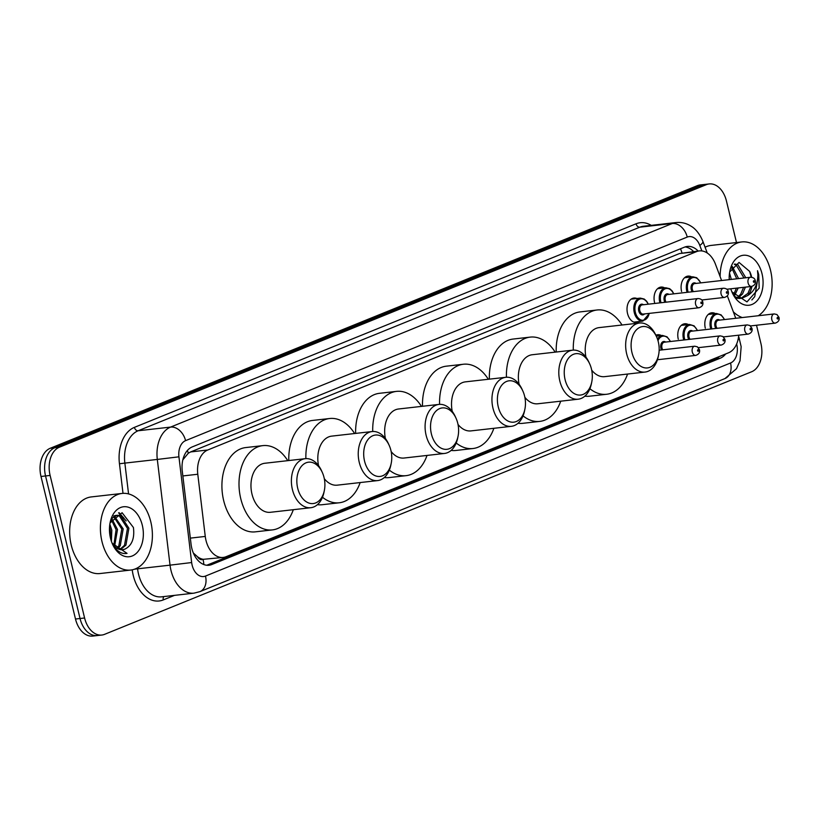 <?xml version="1.0" encoding="UTF-8"?>
<svg xmlns="http://www.w3.org/2000/svg" width="820" height="820" viewBox="0 0 820 820"><rect width="100%" height="100%" fill="white"/><g stroke="black" fill="none" stroke-linecap="round" stroke-linejoin="round"><path stroke-width="1.23" d="M639.497 321.481A12.341 8.251 -96.5 0 1 636.73 322.567A12.341 8.251 -96.5 0 1 627.525 313.476A12.341 8.251 -96.5 0 1 633.952 298.049A12.341 8.251 -96.5 0 1 636.894 298.49M654.565 302.508A12.341 8.251 -96.5 0 1 660.981 287.082A12.341 8.251 -96.5 0 1 664.682 287.892M681.594 291.541A12.341 8.251 -96.5 0 1 688.011 276.104A12.341 8.251 -96.5 0 1 691.721 276.924M658.614 354.814A20.818 13.93 -96.5 0 1 645.627 367.944A20.818 13.93 -96.5 0 1 631.964 352.569A20.818 13.93 -96.5 0 1 638.585 328.061A20.818 13.93 -96.5 0 1 656.574 336.815A20.818 13.93 -96.5 0 1 658.306 341.878A20.818 13.93 -96.5 0 1 658.614 354.814L658.265 356.546A24.672 16.513 -96.5 0 1 645.063 372.065A24.672 16.513 -96.5 0 1 626.675 353.881A24.672 16.513 -96.5 0 1 639.508 323.029A24.672 16.513 -96.5 0 1 655.846 335.206A12.341 8.251 -96.5 0 1 657.671 334.734A12.341 8.251 -96.5 0 1 661.371 335.544M678.284 339.193A12.341 8.251 -96.5 0 1 684.7 323.767A12.341 8.251 -96.5 0 1 688.4 324.577M705.313 328.226A12.341 8.251 -96.5 0 1 711.739 312.789A12.341 8.251 -96.5 0 1 715.44 313.609M721.59 280.522L715.45 264.173A23.134 15.477 83.5 0 0 699.368 250.91A23.134 15.477 83.5 0 0 696.58 251.617L207.747 449.995A23.134 15.477 83.5 0 0 197.784 474.247L205.266 536.434A23.134 15.477 83.5 0 0 205.984 540.39A23.134 15.477 83.5 0 0 223.224 557.436A23.134 15.477 83.5 0 0 226.012 556.729L728.611 352.764A23.134 15.477 83.5 0 0 738.717 335.175M193.346 553.008L197.466 556.708A7.708 5.156 83.5 0 0 203.052 559.414A23.134 16.902 67.9 0 1 203.832 564.549M203.052 559.414L203.319 559.312A23.134 15.477 -96.5 0 1 197.466 556.708M699.368 250.91L679.462 253.554L190.629 451.933L188.303 453.214L182.86 459.815M203.319 559.312L223.224 557.436M735.765 318.293L727.35 295.866M698.158 251.043A23.134 15.477 83.5 0 0 687.303 246.43A23.134 15.477 83.5 0 0 684.526 247.138L192.239 446.91A23.134 15.477 83.5 0 0 182.276 471.172L191.07 544.244A23.134 15.477 83.5 0 0 191.777 548.201A23.134 15.477 83.5 0 0 209.028 565.246A23.134 15.477 83.5 0 0 211.806 564.529L720.268 358.196A23.134 15.477 83.5 0 0 725.679 353.953M719.058 356.638A23.134 15.477 -96.5 0 1 715.716 358.709L207.255 565.052A23.134 15.477 -96.5 0 1 206.722 565.246M756.511 325.253L760.929 343.529A23.134 15.477 -96.5 0 1 751.673 371.737L104.622 634.321A23.134 15.477 -96.5 0 1 101.844 635.039A23.134 15.477 -96.5 0 1 84.593 617.993L50.112 475.436A23.134 15.477 -96.5 0 1 59.358 447.228L706.409 184.643A23.134 15.477 -96.5 0 1 709.197 183.936A23.134 15.477 -96.5 0 1 726.438 200.982L736.493 242.546M101.844 635.039L92.732 636.064A23.134 15.477 -96.5 0 1 75.491 619.018L41 476.471L45.551 475.959A23.134 15.477 -96.5 0 1 54.807 447.74L701.858 185.166A23.134 15.477 -96.5 0 1 704.646 184.449A23.134 15.477 -96.5 0 0 701.858 185.166L54.807 447.74A23.134 15.477 -96.5 0 0 45.551 475.959L80.042 618.505L45.551 475.959L50.112 475.436M97.283 635.551A23.134 15.477 -96.5 0 1 80.042 618.505A23.134 15.477 -96.5 0 0 97.283 635.551M685.059 246.943A23.134 15.477 -96.5 0 1 693.597 251.555M41 476.471A23.134 15.477 -96.5 0 1 50.256 448.263L697.307 185.679A23.134 15.477 -96.5 0 1 700.085 184.961L709.197 183.936M150.798 521.848A38.55 25.799 -96.5 0 1 130.739 570.054A38.55 25.799 -96.5 0 1 102.008 541.651A38.55 25.799 -96.5 0 1 122.067 493.435A38.55 25.799 -96.5 0 1 150.798 521.848M130.739 570.054L99.999 573.539A38.55 25.799 -96.5 0 1 71.258 545.126A38.55 25.799 -96.5 0 1 91.317 496.92L122.067 493.435M110.495 538.207A25.143 16.82 -96.5 0 1 110.116 522.586A25.143 16.82 -96.5 0 1 125.808 506.729A25.143 16.82 -96.5 0 1 142.311 525.292A25.143 16.82 -96.5 0 1 134.316 554.894A25.143 16.82 -96.5 0 1 112.586 544.316A25.143 16.82 -96.5 0 1 110.495 538.207M122.59 549.718L124.773 549.174C131.887 545.659 134.767 538.432 133.414 527.496L122.098 512.726L110.126 522.873M119.792 549.513L124.517 545.279L127.469 528.398L119.392 515.995L116.44 515.37M115.722 515.411L113.693 515.985M120.499 549.656L125.942 545.115L128.894 528.234L120.806 515.831L117.147 515.247L112.094 518.189M116.881 548.231L118.828 545.925L121.78 529.043L113.713 516.651M117.629 548.662L120.253 545.761L123.195 528.88L114.38 516.2M113.816 545.464L116.081 529.689L111.325 519.654M114.605 546.345L117.506 529.525L111.838 518.64M110.587 538.596L110.392 530.335L109.531 527.045M111.407 541.364L111.807 530.171L109.839 524.185M124.773 549.174A17.435 11.665 -96.5 0 1 122.672 549.707A17.435 11.665 -96.5 0 1 111.838 542.522M112.217 543.486L115.907 549C119.361 552.629 123.072 554.095 127.038 553.377L112.207 543.291M126.198 520.936L119.177 512.715M123.594 517.676L118.562 512.848M324.043 477.527A20.818 13.93 -96.5 0 1 324.351 490.462A20.818 13.93 -96.5 0 1 311.364 503.582A20.818 13.93 -96.5 0 1 297.701 488.218A20.818 13.93 -96.5 0 1 304.322 463.71A20.818 13.93 -96.5 0 1 322.321 472.463A20.818 13.93 -96.5 0 1 324.043 477.527M324.351 490.462L324.002 492.184A24.672 16.513 -96.5 0 1 310.8 507.713A24.672 16.513 -96.5 0 1 292.412 489.53A24.672 16.513 -96.5 0 1 305.245 458.677A24.672 16.513 -96.5 0 1 321.594 470.854L322.321 472.463M305.245 458.677L264.819 463.259A24.672 16.513 83.5 0 0 251.986 494.111A24.672 16.513 83.5 0 0 270.374 512.295L310.8 507.713M293.304 509.691A42.414 28.382 -96.5 0 1 272.373 529.915A42.414 28.382 -96.5 0 1 240.762 498.662A42.414 28.382 -96.5 0 1 262.82 445.629A42.414 28.382 -96.5 0 1 287.758 460.655M272.373 529.915L255.286 531.852A42.414 28.382 -96.5 0 1 223.675 500.6A42.414 28.382 -96.5 0 1 245.744 447.566L262.82 445.629M390.904 450.395A20.818 13.93 -96.5 0 1 391.212 463.331A20.818 13.93 -96.5 0 1 378.215 476.461A20.818 13.93 -96.5 0 1 364.551 461.086A20.818 13.93 -96.5 0 1 371.173 436.578A20.818 13.93 -96.5 0 1 389.172 445.332A20.818 13.93 -96.5 0 1 390.904 450.395M391.212 463.331L390.853 465.063A24.672 16.513 -96.5 0 1 377.651 480.581A24.672 16.513 -96.5 0 1 359.262 462.398A24.672 16.513 -96.5 0 1 372.095 431.545A24.672 16.513 -96.5 0 1 388.444 443.722L389.172 445.332M324.3 478.665A24.672 16.513 83.5 0 0 337.225 485.163L377.651 480.581M360.164 482.57A42.414 28.382 -96.5 0 1 339.224 502.783A42.414 28.382 -96.5 0 1 322.496 497.248M339.224 502.783L322.137 504.72A42.414 28.382 -96.5 0 1 317.432 504.669M372.095 431.545L331.669 436.127A24.672 16.513 83.5 0 0 318.539 465.647M305.88 458.626A42.414 28.382 -96.5 0 1 329.681 418.507A42.414 28.382 -96.5 0 1 354.609 433.534M288.794 460.543A42.414 28.382 -96.5 0 1 312.594 420.434L329.681 418.507M457.755 423.263A20.818 13.93 -96.5 0 1 458.062 436.199A20.818 13.93 -96.5 0 1 445.065 449.329A20.818 13.93 -96.5 0 1 431.402 433.964A20.818 13.93 -96.5 0 1 438.023 409.446A20.818 13.93 -96.5 0 1 456.022 418.2A20.818 13.93 -96.5 0 1 457.755 423.263M458.062 436.199L457.714 437.931A24.672 16.513 -96.5 0 1 444.512 453.45A24.672 16.513 -96.5 0 1 426.113 435.276A24.672 16.513 -96.5 0 1 438.956 404.414A24.672 16.513 -96.5 0 1 455.295 416.601L456.022 418.2M391.15 451.543A24.672 16.513 83.5 0 0 404.075 458.031L444.512 453.45M427.015 455.438A42.414 28.382 -96.5 0 1 406.074 475.661A42.414 28.382 -96.5 0 1 389.346 470.116M406.074 475.661L388.998 477.588A42.414 28.382 -96.5 0 1 384.283 477.537M438.956 404.414L398.53 408.995A24.672 16.513 83.5 0 0 385.39 438.515M372.731 431.494A42.414 28.382 -96.5 0 1 396.531 391.376A42.414 28.382 -96.5 0 1 421.459 406.402M355.644 433.411A42.414 28.382 -96.5 0 1 379.445 393.313L396.531 391.376M524.605 396.142A20.818 13.93 -96.5 0 1 524.913 409.077A20.818 13.93 -96.5 0 1 511.926 422.197A20.818 13.93 -96.5 0 1 498.252 406.833A20.818 13.93 -96.5 0 1 504.884 382.325A20.818 13.93 -96.5 0 1 522.873 391.068A20.818 13.93 -96.5 0 1 524.605 396.142M524.913 409.077L524.564 410.799A24.672 16.513 -96.5 0 1 511.362 426.328A24.672 16.513 -96.5 0 1 492.963 408.145A24.672 16.513 -96.5 0 1 505.807 377.292A24.672 16.513 -96.5 0 1 522.145 389.469L522.873 391.068M458.001 424.411A24.672 16.513 83.5 0 0 470.936 430.9L511.362 426.328M493.865 428.306A42.414 28.382 -96.5 0 1 472.925 448.53A42.414 28.382 -96.5 0 1 456.197 442.995M472.925 448.53L455.848 450.467A42.414 28.382 -96.5 0 1 451.133 450.416M505.807 377.292L465.381 381.864A24.672 16.513 83.5 0 0 452.24 411.384M439.581 404.362A42.414 28.382 -96.5 0 1 463.382 364.244A42.414 28.382 -96.5 0 1 488.31 379.27M422.505 406.279A42.414 28.382 -96.5 0 1 446.295 366.181L463.382 364.244M591.456 369.01A20.818 13.93 -96.5 0 1 591.763 381.946A20.818 13.93 -96.5 0 1 578.776 395.066A20.818 13.93 -96.5 0 1 565.103 379.701A20.818 13.93 -96.5 0 1 571.735 355.193A20.818 13.93 -96.5 0 1 589.723 363.947A20.818 13.93 -96.5 0 1 591.456 369.01M591.763 381.946L591.415 383.668A24.672 16.513 -96.5 0 1 578.213 399.196A24.672 16.513 -96.5 0 1 559.824 381.013A24.672 16.513 -96.5 0 1 572.657 350.16A24.672 16.513 -96.5 0 1 588.996 362.337L589.723 363.947M524.861 397.28A24.672 16.513 83.5 0 0 537.787 403.778L578.213 399.196M560.716 401.175A42.414 28.382 -96.5 0 1 539.785 421.398A42.414 28.382 -96.5 0 1 523.047 415.863M539.785 421.398L522.699 423.335A42.414 28.382 -96.5 0 1 517.984 423.284M572.657 350.16L532.231 354.742A24.672 16.513 83.5 0 0 519.091 384.262M506.432 377.231A42.414 28.382 -96.5 0 1 530.232 337.112A42.414 28.382 -96.5 0 1 555.16 352.139M489.355 379.147A42.414 28.382 -96.5 0 1 513.156 339.049L530.232 337.112M591.712 370.148A24.672 16.513 83.5 0 0 604.637 376.646L645.063 372.065M627.566 374.053A42.414 28.382 -96.5 0 1 606.636 394.266A42.414 28.382 -96.5 0 1 589.908 388.731M606.636 394.266L589.549 396.203A42.414 28.382 -96.5 0 1 584.834 396.152M639.508 323.029L599.082 327.611A24.672 16.513 83.5 0 0 585.951 357.13M573.293 350.109A42.414 28.382 -96.5 0 1 597.083 309.991A42.414 28.382 -96.5 0 1 622.021 325.007M556.206 352.026A42.414 28.382 -96.5 0 1 580.006 311.918L597.083 309.991M720.134 276.647A38.55 25.799 -96.5 0 1 741.793 241.941A38.55 25.799 -96.5 0 1 770.533 270.354A38.55 25.799 -96.5 0 1 758.264 315.741M742.243 317.555A38.55 25.799 -96.5 0 1 733.336 311.825M743.996 277.98L736.053 264.85L734.31 264.317M745.8 277.775L737.856 264.645L734.689 264.019M736.76 278.8L731.583 267.556M738.574 278.595L732.311 266.449M729.533 279.62L729.175 277.734M731.337 279.415L729.513 273.08M736.626 298.265L740.009 298.49M740.911 298.347L747.912 293.375L750.853 286.518M751.233 277.221L749.644 271.41L739.035 262.441L729.739 271.943M749.644 271.41A17.435 11.665 -96.5 0 1 751.468 276.422A17.435 11.665 -96.5 0 1 751.653 277.273M751.878 286.395A17.435 11.665 -96.5 0 1 747.573 295.61L741.823 298.285L737.477 297.783L734.986 296.573M737.19 297.68L740.675 294.195L743.617 287.338M738.133 297.988L742.479 293.99L745.431 287.133M733.613 294.769L736.391 288.158M734.433 295.887L738.195 287.953M729.216 279.661A25.143 16.82 -96.5 0 1 729.851 271.092A25.143 16.82 -96.5 0 1 745.534 255.245A25.143 16.82 -96.5 0 1 762.036 273.798A25.143 16.82 -96.5 0 1 754.041 303.4A25.143 16.82 -96.5 0 1 732.311 292.832A25.143 16.82 -96.5 0 1 730.784 288.794M731.87 291.807L746.979 301.904L759.187 288.117L758.736 274.618L757.516 270.692L757.844 274.843C757.762 284.478 754.338 291.407 747.573 295.61M705.077 247.22A38.55 25.799 -96.5 0 1 711.043 245.426L741.793 241.941M751.858 299.956L754.718 296.656L758.531 274.638L757.516 270.692M190.332 538.125L205.266 536.434M187.39 450.477A23.134 16.902 67.9 0 1 188.303 453.214M680.487 248.778A23.134 16.902 67.9 0 1 681.963 252.878M717.5 357.274A23.134 16.902 67.9 0 1 717.51 357.786M182.85 475.938L197.784 474.247M190.629 451.933L207.747 449.995M679.462 253.554L696.58 251.617M207.255 565.052L211.806 564.529M701.869 250.93L699.808 245.446A15.426 10.322 83.5 0 0 687.232 237.072L185.576 440.647A15.426 10.322 83.5 0 0 178.934 456.822L191.654 562.54A15.426 10.322 83.5 0 0 192.136 565.175A15.426 10.322 83.5 0 0 205.482 576.07L730.548 362.993A15.426 10.322 83.5 0 0 736.708 344.185A15.426 10.322 83.5 0 0 736.657 343.969M193.981 593.157A30.842 20.643 -96.5 0 1 170.99 570.433A30.842 20.643 -96.5 0 1 170.037 565.154L137.575 568.824A30.842 20.643 83.5 0 0 138.529 574.102A30.842 20.643 83.5 0 0 161.519 596.837L193.981 593.157L199.895 591.65A15.426 11.265 -112.1 0 0 205.482 576.07M199.895 591.65L724.952 378.573L736.493 368.703L740.019 360.779L741.157 346.665L738.994 337.532A15.426 4.028 159.4 0 1 737.979 339.931M174.516 595.361L163.282 599.912A3.854 2.819 67.9 0 1 163.908 596.56M163.282 599.912A34.696 23.216 -96.5 0 1 133.24 575.414A34.696 23.216 -96.5 0 1 132.215 569.828M123.01 493.353L119.453 463.761A34.696 23.216 -96.5 0 1 134.398 427.374L636.053 223.798A34.696 23.216 -96.5 0 1 651.234 225.367M59.358 447.228L50.256 448.263M84.593 617.993L75.491 619.018M706.409 184.643L697.307 185.679M191.654 562.54L170.037 565.154L157.307 459.436L124.855 463.105L128.566 493.917M178.934 456.822L157.307 459.436A30.842 20.643 -96.5 0 1 170.591 427.087L138.139 430.766A30.842 20.643 83.5 0 0 124.855 463.105L119.453 463.761M137.463 567.87L137.575 568.824L134.541 569.182M185.576 440.647A15.426 11.265 -112.1 0 0 170.591 427.087L672.246 223.511L639.795 227.191L138.139 430.766A3.854 2.819 67.9 0 1 134.398 427.374M687.232 237.072A15.426 11.265 -112.1 0 0 672.246 223.511A30.842 20.643 -96.5 0 1 675.967 222.558L643.505 226.238A30.842 20.643 83.5 0 0 639.795 227.191A3.854 2.819 67.9 0 1 636.053 223.798M707.26 253.021L702.863 241.316A15.426 4.028 159.4 0 1 699.808 245.446M724.952 378.573A15.426 11.265 -112.1 0 0 730.548 362.993M715.716 358.709L720.268 358.196M692.295 351.995A4.623 3.095 -96.5 0 1 694.704 346.204L697.42 346.829L699.46 349.699C700.085 352.436 698.845 354.342 695.749 355.398A4.623 3.095 -96.5 0 1 692.295 351.995M698.558 350.284A0.769 0.512 83.5 0 0 697.584 350.683A0.769 0.512 83.5 0 0 698.558 350.284M657.517 339.183A11.562 7.739 -96.5 0 1 662.457 335.421L667.08 336.846L670.524 341.499M670.288 341.52A10.793 7.226 83.5 0 0 657.999 340.7M661.566 349.966A5.402 3.608 -96.5 0 1 660.91 348.244A5.402 3.608 -96.5 0 1 661.781 342.678A5.402 3.608 -96.5 0 1 665.655 342.042M698.394 347.649L721.221 345.066A4.623 3.095 -96.5 0 1 717.766 341.653A4.623 3.095 -96.5 0 1 720.175 335.872L664.374 342.196A4.623 3.095 83.5 0 0 661.966 347.977A4.623 3.095 83.5 0 0 662.745 349.832M724.029 339.952A0.769 0.512 83.5 0 0 723.055 340.341A0.769 0.512 83.5 0 0 724.029 339.952M683.767 339.992A11.562 7.739 -96.5 0 1 683.47 338.916A11.562 7.739 -96.5 0 1 689.487 324.454L694.12 325.868L697.553 330.521M697.328 330.552A10.793 7.226 83.5 0 0 687.99 325.93A10.793 7.226 83.5 0 0 684.526 338.66A10.793 7.226 83.5 0 0 684.874 339.869M688.851 339.418A5.402 3.608 -96.5 0 1 687.949 337.266A5.402 3.608 -96.5 0 1 688.81 331.71A5.402 3.608 -96.5 0 1 692.685 331.075M723.455 336.907L748.25 334.099A4.623 3.095 -96.5 0 1 744.806 330.685A4.623 3.095 -96.5 0 1 747.215 324.904L691.414 331.218A4.623 3.095 83.5 0 0 689.005 337.01A4.623 3.095 83.5 0 0 690.091 339.275M751.069 328.974A0.769 0.512 83.5 0 0 750.095 329.373A0.769 0.512 83.5 0 0 751.069 328.974M710.807 329.025A11.562 7.739 -96.5 0 1 710.509 327.949A11.562 7.739 -96.5 0 1 716.526 313.486L721.149 314.901L724.593 319.554M724.357 319.585A10.793 7.226 83.5 0 0 715.019 314.962A10.793 7.226 83.5 0 0 711.565 327.682A10.793 7.226 83.5 0 0 711.914 328.902M715.88 328.451A5.402 3.608 -96.5 0 1 714.978 326.298A5.402 3.608 -96.5 0 1 715.85 320.743A5.402 3.608 -96.5 0 1 719.724 320.107M750.495 325.93L775.289 323.121A4.623 3.095 -96.5 0 1 771.835 319.718A4.623 3.095 -96.5 0 1 774.244 313.927L718.443 320.251A4.623 3.095 83.5 0 0 716.034 326.032A4.623 3.095 83.5 0 0 717.131 328.308M778.098 318.006A0.769 0.512 83.5 0 0 777.124 318.406A0.769 0.512 83.5 0 0 778.098 318.006M649.409 313.373L642.9 321.091A11.562 7.739 -96.5 0 1 634.28 312.574A11.562 7.739 -96.5 0 1 640.297 298.111L631.185 299.136M648.138 304.199A10.793 7.226 83.5 0 0 638.8 299.587A10.793 7.226 83.5 0 0 635.336 312.307A10.793 7.226 83.5 0 0 642.449 320.282A10.793 7.226 83.5 0 0 649.173 313.394M644.54 313.927A5.402 3.608 -96.5 0 1 638.749 310.923A5.402 3.608 -96.5 0 1 639.62 305.358A5.402 3.608 -96.5 0 1 643.495 304.732M642.214 304.876A4.623 3.095 83.5 0 0 639.815 310.657A4.623 3.095 83.5 0 0 643.259 314.07L699.06 307.746A4.623 3.095 -96.5 0 1 695.616 304.333A4.623 3.095 -96.5 0 1 698.015 298.552L642.214 304.876M700.895 303.021A0.769 0.512 83.5 0 0 701.879 302.631A0.769 0.512 83.5 0 0 700.895 303.021M659.915 302.867A11.562 7.739 -96.5 0 1 659.751 302.231A11.562 7.739 -96.5 0 1 665.768 287.769L657.558 288.702M673.609 293.867A10.793 7.226 83.5 0 0 664.272 289.245A10.793 7.226 83.5 0 0 660.807 301.965A10.793 7.226 83.5 0 0 661.022 302.744M664.876 302.303A5.402 3.608 -96.5 0 1 664.231 300.581A5.402 3.608 -96.5 0 1 665.092 295.026A5.402 3.608 -96.5 0 1 668.966 294.39M723.496 288.22C726.335 288.373 727.924 289.542 728.252 291.705C728.877 294.452 727.637 296.348 724.531 297.414A4.623 3.095 -96.5 0 1 721.087 294.001A4.623 3.095 -96.5 0 1 723.496 288.22L667.695 294.534A4.623 3.095 83.5 0 0 665.286 300.325A4.623 3.095 83.5 0 0 666.066 302.17M726.366 292.689A0.769 0.512 83.5 0 0 727.35 292.289A0.769 0.512 83.5 0 0 726.366 292.689M687.088 292.34A11.562 7.739 -96.5 0 1 686.791 291.264A11.562 7.739 -96.5 0 1 692.808 276.801L684.587 277.734M700.639 282.9A10.793 7.226 83.5 0 0 691.301 278.277A10.793 7.226 83.5 0 0 687.847 290.997A10.793 7.226 83.5 0 0 688.195 292.217M692.162 291.766A5.402 3.608 -96.5 0 1 691.26 289.614A5.402 3.608 -96.5 0 1 692.131 284.058A5.402 3.608 -96.5 0 1 696.006 283.423M750.525 277.242C753.375 277.406 754.953 278.564 755.281 280.737C755.907 283.474 754.666 285.38 751.571 286.436A4.623 3.095 -96.5 0 1 748.117 283.033A4.623 3.095 -96.5 0 1 750.525 277.242L694.724 283.566A4.623 3.095 83.5 0 0 692.316 289.347A4.623 3.095 83.5 0 0 693.402 291.623M753.406 281.721A0.769 0.512 83.5 0 0 754.38 281.321A0.769 0.512 83.5 0 0 753.406 281.721M692.972 251.627L692.51 250.5M702.863 241.316C698.466 230.779 692.695 227.14 691.342 226.351C686.606 223.276 681.481 222.015 675.967 222.558M738.994 337.532L738.594 336.477M656.574 336.815L655.846 335.206M694.704 346.204L659.157 350.232M695.749 355.398L657.435 359.744M720.175 335.872L722.891 336.487L724.931 339.367C725.556 342.104 724.316 344 721.221 345.066M662.457 335.421L656.266 336.128M747.215 324.904L749.921 325.519L751.971 328.389C752.596 331.136 751.356 333.033 748.25 334.099M689.487 324.454L681.276 325.386M774.244 313.927L776.96 314.542L779 317.422C779.625 320.159 778.385 322.065 775.289 323.121M716.526 313.486L708.306 314.419M699.06 307.746C702.166 306.68 703.406 304.784 702.771 302.047C702.453 299.874 700.864 298.716 698.015 298.552M642.9 321.091L633.788 322.127M648.364 304.179L646.631 301.217L644.202 299.034L640.297 298.111M724.531 297.414L701.715 299.997M673.835 293.837L672.103 290.874L669.673 288.691L665.768 287.769M751.571 286.436L726.776 289.245M700.874 282.869L696.713 277.724L692.808 276.801"/></g></svg>
